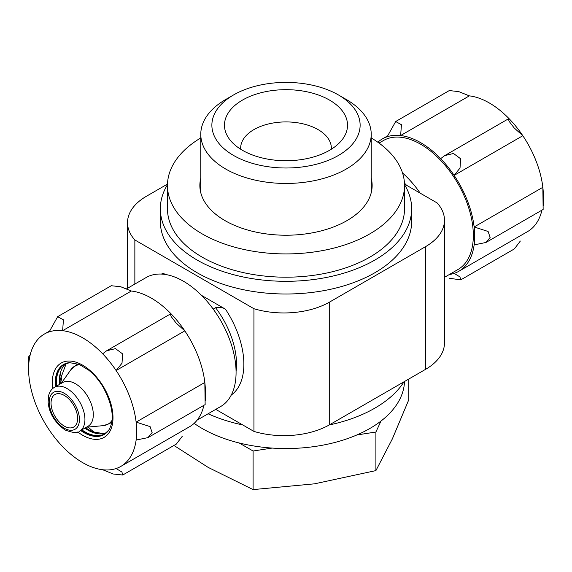 <?xml version="1.0" encoding="UTF-8"?>
<svg xmlns="http://www.w3.org/2000/svg" width="572" height="572" viewBox="0 0 572 572"><rect width="100%" height="100%" fill="white"/><g stroke="black" fill="none" stroke-linecap="round" stroke-linejoin="round"><path stroke-width="0.86" d="M236.072 371.485A64.772 37.394 -120 0 0 215.587 307.722C219.248 306.871 222.551 307.364 225.49 309.209L201.501 295.367M215.587 307.722L213.213 309.094M167.489 184.098L146.489 196.225A64.772 37.394 0 0 0 127.52 222.672A64.772 37.394 0 0 0 134.856 239.961L253.939 308.716A64.772 37.394 0 0 0 329.694 302.002L425.511 246.675A64.772 37.394 0 0 0 444.48 220.234A64.772 37.394 0 0 0 437.144 202.946L404.511 184.098M134.856 239.961L134.856 284.048M165.308 274.467L163.306 273.309A69.956 40.39 -120 0 0 161.426 274.074M215.758 409.366L253.939 431.41A64.772 37.394 0 0 0 329.694 424.696L425.511 369.376A64.772 37.394 0 0 0 444.48 342.928L444.48 220.234M253.939 308.716L253.939 431.41M167.474 184.663A125.654 72.551 0 0 0 160.346 208.759L160.346 221.45A125.654 72.551 0 0 0 197.147 272.751A125.654 72.551 0 0 0 334.084 288.481A125.654 72.551 0 0 0 411.654 221.45L411.654 208.759A125.654 72.551 0 0 0 404.526 184.663M208.122 413.778A125.654 72.551 0 0 0 242.771 424.96M329.222 424.96A125.654 72.551 0 0 0 403.989 381.803M160.346 208.759A125.654 72.551 0 0 0 197.147 260.06A125.654 72.551 0 0 0 334.084 275.783A125.654 72.551 0 0 0 411.654 208.759M111.883 421.585A33.684 19.448 -120 0 1 109.13 423.809L110.475 423.03A33.684 19.448 -120 0 0 111.79 422.143M78.221 363.999A33.684 19.448 -120 0 0 76.798 364.693L70.885 369.676A33.448 19.312 -120 0 1 79.894 364.679M79.701 431.073L88.074 426.24A25.261 14.586 -120 0 0 88.074 397.068A25.261 14.586 -120 0 0 62.813 382.489L54.44 387.323C51.673 388.939 49.771 391.548 48.742 395.159L48.127 402.123C49.099 413.22 54.762 422.515 65.129 430.015C73.38 433.054 78.242 433.404 79.701 431.073A25.261 14.586 -120 0 0 79.701 401.901A25.261 14.586 -120 0 0 54.44 387.323M64.321 395.445A18.783 10.847 60 0 1 76.598 411.997A18.783 10.847 60 0 1 73.716 427.048A18.783 10.847 60 0 1 64.321 426.119A18.783 10.847 60 0 1 52.052 409.566A18.783 10.847 60 0 1 54.933 394.516A18.783 10.847 60 0 1 64.321 395.445M194.144 423.366A118.533 68.433 0 0 0 202.188 428.499A118.533 68.433 0 0 0 330.244 443.6A118.533 68.433 0 0 0 404.511 381.503M331.295 149.242A45.338 26.176 0 0 0 331.338 148.098A45.338 26.176 0 0 0 286 121.922A45.338 26.176 0 0 0 240.662 148.098A45.338 26.176 0 0 0 240.705 149.242M356.885 434.963L375.904 432.017L381.002 421.035M239.167 442.978L253.089 451.015L272.115 448.076M233.583 94.938L225.74 99.464A85.221 49.199 0 0 0 200.779 134.256A85.221 49.199 0 0 0 225.74 169.047A85.221 49.199 0 0 0 318.611 179.708A85.221 49.199 0 0 0 371.221 134.256A85.221 49.199 0 0 0 346.26 99.464L338.417 94.938A74.131 42.8 0 0 0 233.583 94.938A74.131 42.8 0 0 0 233.583 155.462A74.131 42.8 0 0 0 338.417 155.462A74.131 42.8 0 0 0 338.417 94.938M242.492 150.322A61.533 35.528 0 0 0 342.17 139.704A61.533 35.528 0 0 0 286 89.675A61.533 35.528 0 0 0 229.83 139.704A61.533 35.528 0 0 0 242.492 150.322M375.904 432.017L375.904 470.599L392.363 438.874L408.816 399.692L408.816 379.014M375.904 470.599L314.5 483.826L253.089 489.603L253.089 451.015M253.089 489.603L208.137 467.374L174.796 446.003M200.779 137.923A118.533 68.433 0 0 0 167.467 185.492L167.467 208.759A118.533 68.433 0 0 0 202.188 257.15A118.533 68.433 0 0 0 331.36 271.986A118.533 68.433 0 0 0 404.533 208.759L404.533 185.492A118.533 68.433 0 0 0 371.221 137.923M200.779 178.214A86.143 49.735 0 0 0 199.857 185.492A86.143 49.735 0 0 0 225.082 220.656A86.143 49.735 0 0 0 318.969 231.438A86.143 49.735 0 0 0 372.143 185.492A86.143 49.735 0 0 0 371.221 178.214M167.467 185.492A118.533 68.433 0 0 0 202.188 233.884A118.533 68.433 0 0 0 331.36 248.713A118.533 68.433 0 0 0 404.533 185.492M197.154 420.105L220.649 406.542A74.489 43.007 -120 0 0 220.649 320.527A74.489 43.007 -120 0 0 146.16 277.527L126.548 288.846M49.178 331.882L57.672 316.673L63.435 319.855L62.627 330.68A76.433 44.13 60 0 0 49.178 331.882A76.433 44.13 -120 0 0 44.43 334.012A76.433 44.13 -120 0 0 29.158 360.36A76.433 44.13 60 0 0 28.6 369.004A76.433 44.13 60 0 0 29.158 378.292A76.433 44.13 -120 0 0 49.178 429.887A76.433 44.13 60 0 0 62.627 446.618A76.433 44.13 -120 0 0 102.66 469.734A76.433 44.13 60 0 0 116.109 468.532A76.433 44.13 -120 0 0 120.864 466.394A76.433 44.13 -120 0 0 136.129 440.054A76.433 44.13 60 0 0 136.129 422.115A76.433 44.13 -120 0 0 116.109 370.527A76.433 44.13 60 0 0 102.66 353.796A76.433 44.13 -120 0 0 62.627 330.68L131.331 291.019L120.771 286.758L111.275 285.728M60.646 373.873A57.758 33.348 -120 0 0 62.176 382.003M88.174 427.034A57.758 33.348 -120 0 0 94.451 432.425M205.391 400.736L205.391 391.748A76.433 44.13 -120 0 0 204.833 382.453L136.129 422.115L150.1 426.626L152.123 432.589L147.955 437.623L205.141 404.604L204.833 382.453A76.433 44.13 -120 0 0 184.813 330.866L176.105 323.023L171.135 316.516L170.342 314.007L171.364 314.128A76.433 44.13 -120 0 0 131.331 291.019M28.6 369.004L28.6 360.017L28.857 356.142L29.158 360.36M122.723 475.032L176.326 444.079L182.339 436.193M116.109 468.532L121.936 472.05L122.723 475.025L113.227 473.995L102.66 469.734M120.864 466.394L189.561 426.733A76.433 44.13 -120 0 0 203.932 405.305M147.955 437.623L136.129 440.054M102.66 353.796L106.671 350.758L115.494 348.634L122.587 353.882L122.015 363.206L116.109 370.527L184.813 330.866A76.433 44.13 -120 0 0 171.364 314.128M379.029 143.079L383.412 140.548A74.489 43.007 60 0 1 457.9 183.555A74.489 43.007 60 0 1 457.9 269.569L444.48 277.313M402.531 172.966A74.489 43.007 60 0 1 420.198 193.157M404.461 183.119A64.772 37.394 60 0 1 406.542 185.278M377.856 142.242A76.433 44.13 60 0 1 382.439 138.867A76.433 44.13 60 0 1 387.187 136.737L395.681 121.521L401.444 124.71L400.636 135.535L469.34 95.867A76.433 44.13 60 0 1 509.373 118.983A76.433 44.13 -120 0 1 522.822 135.714A76.433 44.13 60 0 1 542.842 187.309L474.138 226.97L488.109 231.474L490.132 237.444L485.964 242.471L474.138 244.902A76.433 44.13 60 0 1 458.873 271.25A76.433 44.13 60 0 1 454.125 273.38L459.945 276.898L460.732 279.88L449.492 278.278M543.4 205.591L543.4 196.596A76.433 44.13 -120 0 0 542.842 187.309L543.143 209.459L485.964 242.471M541.941 210.153A76.433 44.13 60 0 1 527.57 231.588L458.873 271.25M387.187 136.737A76.433 44.13 60 0 1 400.636 135.535A76.433 44.13 60 0 1 440.669 158.644L444.68 155.613L453.503 153.482L460.596 158.737L460.024 168.061L454.125 175.382A76.433 44.13 60 0 1 474.138 226.97A76.433 44.13 60 0 1 474.138 244.902M509.373 118.983L508.351 118.862L509.144 121.364L514.114 127.878L522.822 135.714L454.125 175.382A76.433 44.13 60 0 0 440.669 158.644M460.732 279.88L514.335 248.934L520.348 241.041M469.34 95.867L458.78 91.613L449.285 90.576M454.125 273.38A76.433 44.13 60 0 1 449.335 274.51M231.274 395.045A69.956 40.39 -120 0 0 225.49 309.209M329.694 302.002L329.694 424.696M425.511 246.675L425.511 369.376M78.75 364.2A33.684 19.448 -120 0 0 75.447 365.472M109.13 423.809L103.203 425.654A33.448 19.312 -120 0 0 112.04 420.356M64.321 428.235A21.371 12.341 -120 0 0 77.413 409.616A21.371 12.341 -120 0 0 51.237 394.501A21.371 12.341 -120 0 0 64.321 428.235M77.749 431.96A42.914 24.775 -120 0 0 82.647 435.249A42.914 24.775 -120 0 0 112.949 415.808A42.914 24.775 -120 0 0 79.372 363.485A42.914 24.775 -120 0 0 52.696 388.567M66.266 363.435L60.124 379.801A40.919 23.624 -120 0 0 60.332 383.919M85.593 427.67A40.919 23.624 -120 0 0 89.06 429.915L92.921 431.839L103.167 433.569L106.299 432.775M84.785 428.142A40.162 23.187 -120 0 0 87.759 430.044A40.162 23.187 -120 0 0 106.249 432.811M66.209 363.463A40.162 23.187 -120 0 0 59.524 384.384M81.817 429.851A40.162 23.187 -120 0 0 84.799 431.753A40.162 23.187 -120 0 0 104.876 433.74L108.837 430.065M69.884 362.591L64.722 364.185A40.162 23.187 -120 0 0 56.564 386.1M81.095 430.273A40.312 23.273 -120 0 0 84.17 432.239A40.312 23.273 -120 0 0 108.723 430.23M69.684 362.612A40.312 23.273 -120 0 0 55.834 386.515M80.666 430.516A40.483 23.373 -120 0 0 83.848 432.561A40.483 23.373 -120 0 0 108.616 430.38C114.808 420.263 112.999 405.87 103.196 387.208C99.07 380.359 94.28 374.703 88.817 370.256L79.301 364.421L69.498 362.627A40.483 23.373 -120 0 0 55.405 386.765M127.52 222.672L127.52 288.288M86.422 427.191L103.203 425.654M61.161 383.44L70.885 369.676M371.221 192.764L371.221 134.256M200.779 192.764L200.779 134.256M57.665 316.666L111.268 285.721M44.43 334.012L49.349 331.174M28.857 356.142L30.059 355.448M107.336 350.393L170.27 314.064M508.279 118.912L445.345 155.248M387.358 136.029L382.439 138.867M449.277 90.569L395.674 121.514"/></g></svg>
